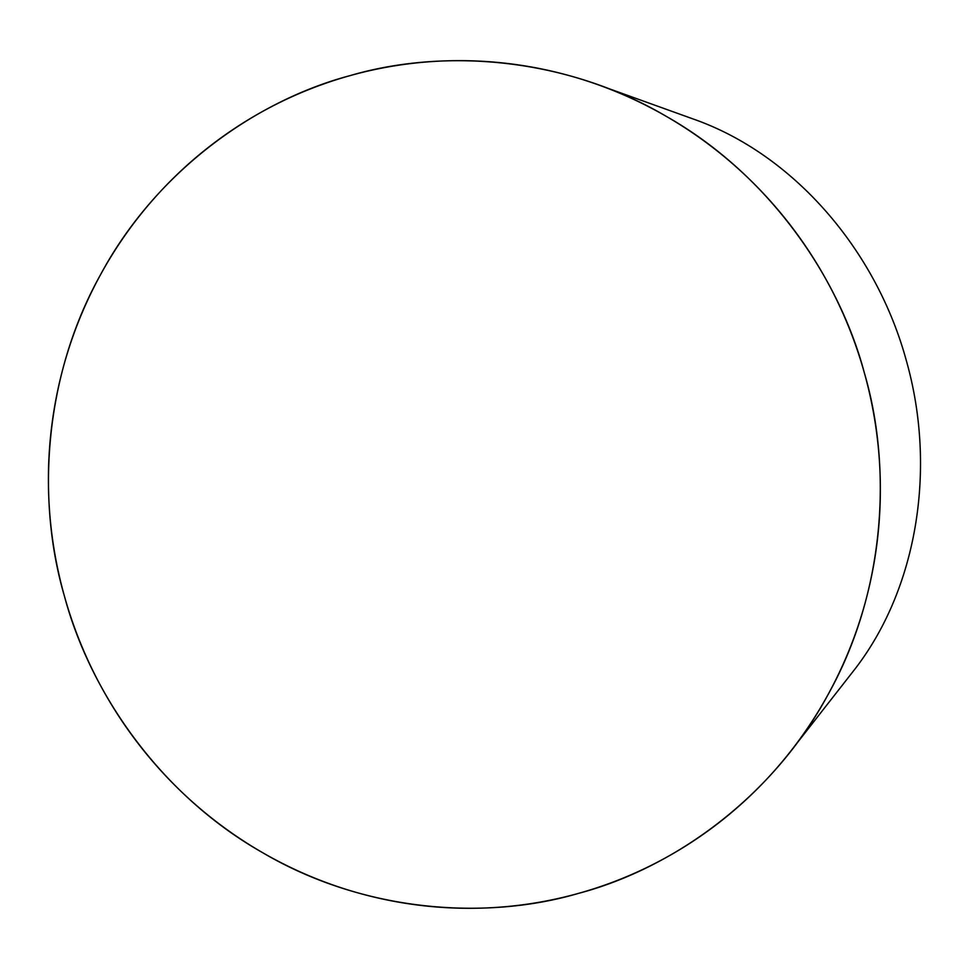 <?xml version="1.0" encoding="UTF-8"?>
<svg xmlns="http://www.w3.org/2000/svg" width="969" height="969" viewBox="0 0 969 969"><rect width="100%" height="100%" fill="white"/><g stroke="black" fill="none" stroke-linecap="round" stroke-linejoin="round"><path stroke-width="1.45" d="M598.83 85.03L694.058 119.308C792.472 154.047 875.637 248.512 906.257 360.323C937.386 469.832 916.601 591.187 852.926 671.65L790.898 750.963A424.531 415.253 73.9 0 1 245.133 842A424.531 415.253 73.9 0 1 88.409 298.634A424.531 415.253 73.9 0 1 598.83 85.03A424.531 415.253 73.9 0 1 864.384 372.956A424.531 415.253 73.9 0 1 790.898 750.963M864.384 372.956C892.449 468.487 885.206 592.653 827.962 694.749C772.487 797.887 672.716 868.527 578.554 893.37C485.118 920.829 363.169 911.999 262.272 852.466C160.394 794.725 89.875 692.229 64.39 595.996C36.325 500.464 43.569 376.299 100.812 274.203C156.288 171.065 256.058 100.425 350.221 75.582C443.657 48.123 565.617 56.953 666.502 116.486C768.381 174.226 838.9 276.722 864.384 372.956"/></g></svg>
